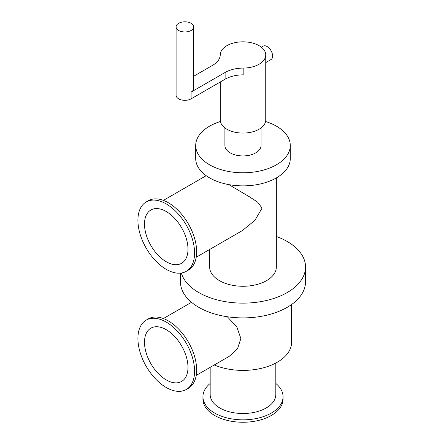 <?xml version="1.0" encoding="UTF-8"?>
<svg xmlns="http://www.w3.org/2000/svg" width="444" height="444" viewBox="0 0 444 444"><rect width="100%" height="100%" fill="white"/><g stroke="black" fill="none" stroke-linecap="round" stroke-linejoin="round"><path stroke-width="0.67" d="M227.322 316.75L236.83 326.939L240.87 338.517L237.484 348.784L229.226 356.343L196.22 375.396M166.245 379.914A30.753 17.754 60 0 1 146.154 352.814A30.753 17.754 60 0 1 150.866 328.171A30.753 17.754 60 0 1 181.618 345.926A30.753 17.754 60 0 1 181.618 381.435A30.753 17.754 60 0 1 166.245 379.914M166.245 387.512A40.06 23.127 60 0 1 140.076 352.209A40.06 23.127 60 0 1 146.215 320.113A40.06 23.127 60 0 1 186.275 343.24A40.06 23.127 60 0 1 186.275 389.493A40.06 23.127 60 0 1 166.245 387.512M146.215 320.113L148.296 318.909A40.06 23.127 60 0 1 188.356 342.035A40.06 23.127 60 0 1 188.356 388.295L186.275 389.493M275.818 363.037L275.818 394.561A32.823 18.948 180 0 1 255.555 412.071A32.823 18.948 180 0 1 219.786 407.958A32.823 18.948 180 0 1 210.173 394.561L210.173 367.338M275.818 383.455A40.06 23.127 180 0 1 283.056 396.714A40.06 23.127 180 0 1 258.325 418.076A40.06 23.127 180 0 1 214.668 413.064A40.06 23.127 180 0 1 202.936 396.714A40.06 23.127 180 0 1 210.173 383.455M283.056 396.714L283.056 399.117A40.06 23.127 180 0 1 258.325 420.485A40.06 23.127 180 0 1 214.668 415.473A40.06 23.127 180 0 1 202.936 399.117L202.936 396.714M291.58 304.529L291.58 342.352A48.585 28.05 180 0 1 264.957 367.377A48.585 28.05 180 0 1 214.269 364.974M228.876 184.621L249.561 196.886L257.614 202.159L262.071 208.108L254.939 220.285L242.485 230.519L196.22 257.226M166.245 261.744A30.753 17.754 60 0 1 146.154 234.643A30.753 17.754 60 0 1 150.866 210.001A30.753 17.754 60 0 1 181.618 227.755A30.753 17.754 60 0 1 181.618 263.27A30.753 17.754 60 0 1 166.245 261.744M166.245 269.342A40.06 23.127 60 0 1 140.076 234.044A40.06 23.127 60 0 1 146.215 201.942A40.06 23.127 60 0 1 186.275 225.069A40.06 23.127 60 0 1 186.275 271.328A40.06 23.127 60 0 1 166.245 269.342M146.215 201.942L148.296 200.744A40.06 23.127 60 0 1 188.356 223.87A40.06 23.127 60 0 1 188.356 270.124L186.275 271.328M265.579 121.49A47.292 27.306 180 0 1 290.287 145.477A47.292 27.306 180 0 1 261.094 170.707A47.292 27.306 180 0 1 209.551 164.785A47.292 27.306 180 0 1 195.704 145.477A47.292 27.306 180 0 1 220.413 121.49M290.287 145.477L290.287 158.558A47.292 27.306 180 0 1 261.094 183.788A47.292 27.306 180 0 1 209.551 177.866A47.292 27.306 180 0 1 195.704 158.558L195.704 145.477M276.334 177.927L276.334 267.022A33.339 19.247 180 0 1 255.755 284.804A33.339 19.247 180 0 1 219.419 280.63A33.339 19.247 180 0 1 209.657 267.022L209.657 249.467M276.334 236.469A62.543 36.108 180 0 1 305.539 267.022A62.543 36.108 180 0 1 266.927 300.383A62.543 36.108 180 0 1 198.773 292.557A62.543 36.108 180 0 1 181.324 273.027M305.539 267.022L305.539 281.796A62.543 36.108 180 0 1 266.927 315.151A62.543 36.108 180 0 1 198.773 307.326A62.543 36.108 180 0 1 180.453 281.796L180.453 273.132M265.74 62.593L270.995 59.557A7.753 4.479 -120 0 0 272.183 53.347A7.753 4.479 -120 0 0 267.116 46.515A7.753 4.479 -120 0 0 263.242 46.126L261.366 47.214M178.671 23.299A8.786 5.073 180 0 1 188.245 22.2A8.786 5.073 180 0 1 193.673 26.884A8.786 5.073 180 0 1 184.882 31.962A8.786 5.073 180 0 1 176.096 26.884A8.786 5.073 180 0 1 178.671 23.299M176.096 26.884L176.096 95.255A8.786 5.073 0 0 0 181.518 99.944A8.786 5.073 0 0 0 191.098 98.846L225.114 79.204A25.846 14.918 180 0 1 243.179 74.836L243.179 68.082A25.846 14.918 0 0 0 225.114 72.45L191.098 92.091L191.098 98.846M193.673 26.884L193.673 88.506A8.786 5.073 180 0 1 191.098 92.091M193.673 76.257L212.687 65.279A25.846 14.918 0 0 0 220.252 54.845A22.744 13.131 0 0 1 243.084 41.825A22.744 13.131 0 0 1 265.74 54.951A22.744 13.131 0 0 1 243.179 68.082M220.252 82.007L220.252 119.947A22.744 13.131 0 0 0 226.912 129.232A22.744 13.131 0 0 0 251.698 132.073A22.744 13.131 0 0 0 265.74 119.947L265.74 54.951M224.903 127.9L224.903 145.477A18.093 10.445 0 0 0 230.203 152.864A18.093 10.445 0 0 0 249.917 155.128A18.093 10.445 0 0 0 261.089 145.477L261.089 127.9M225.114 72.45L225.114 79.204M163.398 318.548L191.525 302.309M163.398 200.377L206.166 175.691"/></g></svg>
